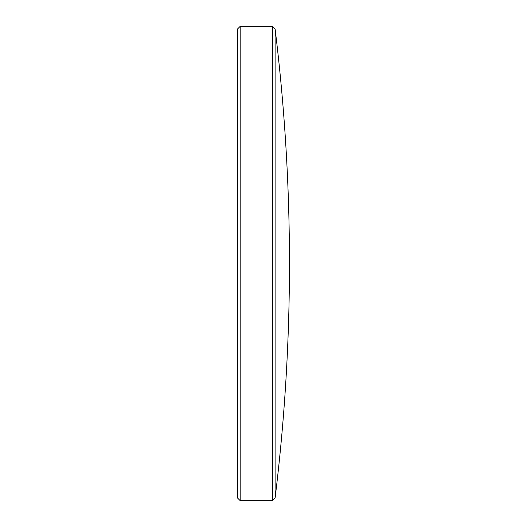 <?xml version="1.0" encoding="UTF-8"?>
<svg xmlns="http://www.w3.org/2000/svg" width="527" height="527" viewBox="0 0 527 527"><rect width="100%" height="100%" fill="white"/><g stroke="black" fill="none" stroke-linecap="round" stroke-linejoin="round"><path stroke-width="0.79" d="M275.107 28.992A1923.53 1923.53 0 0 1 275.107 498.008L275.107 28.992L272.466 26.35L240.187 26.35L240.187 500.65L272.466 500.65L272.466 26.35M275.107 498.008L272.466 500.65M240.187 500.65L237.545 498.008L237.545 28.992L240.187 26.35"/></g></svg>
